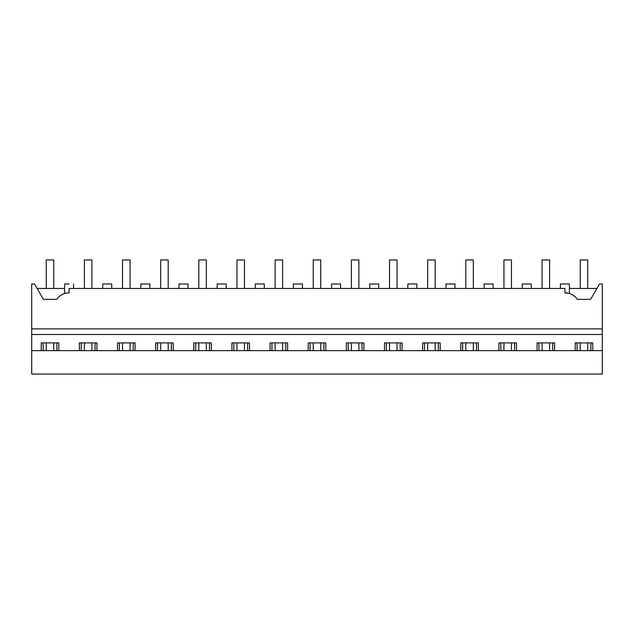 <?xml version="1.0" encoding="UTF-8"?>
<svg xmlns="http://www.w3.org/2000/svg" width="634" height="634" viewBox="0 0 634 634"><rect width="100%" height="100%" fill="white"/><g stroke="black" fill="none" stroke-linecap="round" stroke-linejoin="round"><path stroke-width="0.95" d="M64.581 293.518L64.581 283.969L69.09 283.969C74.899 283.969 74.899 283.969 69.09 283.969M65.944 293.154L66.919 292.979M69.09 292.821L69.09 288.47L564.91 288.47L564.91 292.821A15.018 15.018 0 0 1 577.297 299.359L590.611 299.359L599.495 283.969L602.3 283.969L602.3 328.872L31.7 328.872L31.7 283.969L34.505 283.969L43.389 299.359L56.703 299.359A15.018 15.018 0 0 1 69.09 292.821M43.389 299.359L37.105 288.47L64.581 288.47M31.7 350.634L602.3 350.634L602.3 374.06L31.7 374.06L31.7 328.872M602.3 350.634L602.3 328.872M564.91 292.821L569.419 293.518L569.419 283.969L560.408 283.969L560.408 288.47L531.276 288.47L531.276 283.969L522.265 283.969L522.265 288.47L493.133 288.47L493.133 283.969L484.122 283.969L484.122 288.47L454.998 288.47L454.998 283.969L445.987 283.969L445.987 288.47L416.855 288.47L416.855 283.969L407.844 283.969L407.844 288.47L378.712 288.47L378.712 283.969L369.709 283.969L369.709 288.47L340.577 288.47L340.577 283.969L331.566 283.969L331.566 288.47L302.434 288.47L302.434 283.969L293.423 283.969L293.423 288.47L264.291 288.47L264.291 283.969L255.288 283.969L255.288 288.47L226.156 288.47L226.156 283.969L217.145 283.969L217.145 288.47L188.013 288.47L188.013 283.969L179.002 283.969L179.002 288.47L149.878 288.47L149.878 283.969L140.867 283.969L140.867 288.47L111.735 288.47L111.735 283.969L102.724 283.969L102.724 288.47L73.592 288.47L73.592 283.969M41.234 350.634L41.234 342.899L58.803 342.899L58.803 350.634M79.377 350.634L79.377 342.899L96.947 342.899L96.947 350.634M117.512 350.634L117.512 342.899L135.082 342.899L135.082 350.634M155.655 350.634L155.655 342.899L173.225 342.899L173.225 350.634M193.798 350.634L193.798 342.899L211.368 342.899L211.368 350.634M231.933 350.634L231.933 342.899L249.503 342.899L249.503 350.634M270.076 350.634L270.076 342.899L287.646 342.899L287.646 350.634M308.219 350.634L308.219 342.899L325.781 342.899L325.781 350.634M346.354 350.634L346.354 342.899L363.924 342.899L363.924 350.634M384.497 350.634L384.497 342.899L402.067 342.899L402.067 350.634M422.632 350.634L422.632 342.899L440.202 342.899L440.202 350.634M460.775 350.634L460.775 342.899L478.345 342.899L478.345 350.634M498.918 350.634L498.918 342.899L516.488 342.899L516.488 350.634M537.053 350.634L537.053 342.899L554.623 342.899L554.623 350.634M575.196 350.634L575.196 342.899L592.766 342.899L592.766 350.634M31.7 334.49L602.3 334.49M569.419 288.47L596.895 288.47M590.888 350.634L590.888 342.899M577.075 350.634L577.075 342.899M552.745 350.634L552.745 342.899M538.932 350.634L538.932 342.899M514.61 350.634L514.61 342.899M500.797 350.634L500.797 342.899M476.467 350.634L476.467 342.899M462.654 350.634L462.654 342.899M438.324 350.634L438.324 342.899M424.511 350.634L424.511 342.899M400.189 350.634L400.189 342.899M386.375 350.634L386.375 342.899M362.046 350.634L362.046 342.899M348.232 350.634L348.232 342.899M323.911 350.634L323.911 342.899M310.089 350.634L310.089 342.899M285.768 350.634L285.768 342.899M271.954 350.634L271.954 342.899M247.625 350.634L247.625 342.899M233.811 350.634L233.811 342.899M209.489 350.634L209.489 342.899M195.676 350.634L195.676 342.899M171.346 350.634L171.346 342.899M157.533 350.634L157.533 342.899M133.203 350.634L133.203 342.899M119.39 350.634L119.39 342.899M95.068 350.634L95.068 342.899M81.255 350.634L81.255 342.899M56.925 350.634L56.925 342.899M43.112 350.634L43.112 342.899M46.266 288.47L46.266 259.94L53.771 259.94L53.771 288.47M53.771 342.899L53.771 350.634M46.266 342.899L46.266 350.634M84.409 288.47L84.409 259.94L91.914 259.94L91.914 288.47M91.914 342.899L91.914 350.634M84.409 342.899L84.409 350.634M122.544 288.47L122.544 259.94L130.057 259.94L130.057 288.47M130.057 342.899L130.057 350.634M122.544 342.899L122.544 350.634M160.687 288.47L160.687 259.94L168.192 259.94L168.192 288.47M168.192 342.899L168.192 350.634M160.687 342.899L160.687 350.634M198.822 288.47L198.822 259.94L206.335 259.94L206.335 288.47M206.335 342.899L206.335 350.634M198.822 342.899L198.822 350.634M236.965 288.47L236.965 259.94L244.47 259.94L244.47 288.47M244.47 342.899L244.47 350.634M236.965 342.899L236.965 350.634M275.108 288.47L275.108 259.94L282.613 259.94L282.613 288.47M282.613 342.899L282.613 350.634M275.108 342.899L275.108 350.634M313.244 288.47L313.244 259.94L320.756 259.94L320.756 288.47M320.756 342.899L320.756 350.634M313.244 342.899L313.244 350.634M351.387 288.47L351.387 259.94L358.892 259.94L358.892 288.47M358.892 342.899L358.892 350.634M351.387 342.899L351.387 350.634M389.53 288.47L389.53 259.94L397.035 259.94L397.035 288.47M397.035 342.899L397.035 350.634M389.53 342.899L389.53 350.634M427.665 288.47L427.665 259.94L435.178 259.94L435.178 288.47M435.178 342.899L435.178 350.634M427.665 342.899L427.665 350.634M465.808 288.47L465.808 259.94L473.313 259.94L473.313 288.47M473.313 342.899L473.313 350.634M465.808 342.899L465.808 350.634M503.943 288.47L503.943 259.94L511.456 259.94L511.456 288.47M511.456 342.899L511.456 350.634M503.943 342.899L503.943 350.634M542.086 288.47L542.086 259.94L549.591 259.94L549.591 288.47M549.591 342.899L549.591 350.634M542.086 342.899L542.086 350.634M580.229 288.47L580.229 259.94L587.734 259.94L587.734 288.47M587.734 342.899L587.734 350.634M580.229 342.899L580.229 350.634"/></g></svg>
